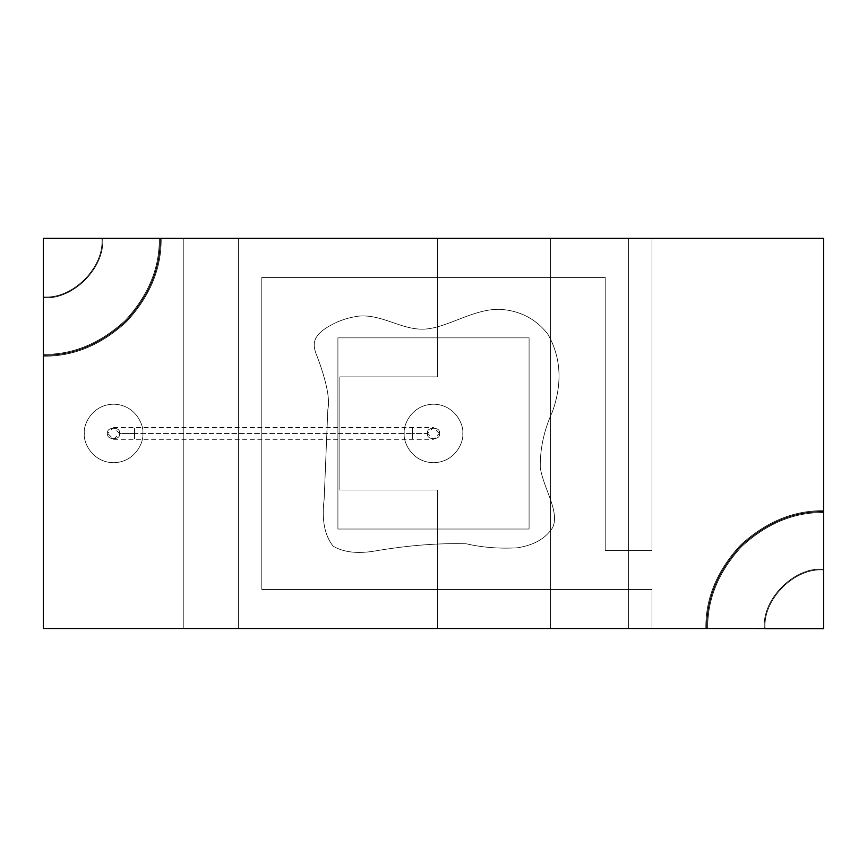 <?xml version="1.0" encoding="UTF-8"?>
<svg xmlns="http://www.w3.org/2000/svg" width="867" height="867" viewBox="0 0 867 867"><rect width="100%" height="100%" fill="white"/><g stroke="black" fill="none" stroke-linecap="round" stroke-linejoin="round"><path stroke-width="0.65" stroke-dasharray="4.33 3.25" d="M628.575 238.371L43.35 238.371L823.65 238.371L628.575 238.371L628.575 628.521L823.65 628.521L43.35 628.521L628.575 628.521L550.545 628.521L550.545 238.371L628.575 238.371L628.575 628.521L628.575 238.371L823.65 238.371L823.65 510.696C793.576 510.295 765.81 521.804 740.331 545.213C716.922 570.681 705.424 598.458 705.825 628.521L706.605 628.521C706.204 598.653 717.627 571.06 740.884 545.766C766.19 522.508 793.782 511.075 823.65 511.476L823.65 569.998C794.692 567.386 762.516 599.574 765.127 628.521L764.347 628.521C761.692 599.184 794.313 566.574 823.65 569.218C794.313 566.574 761.692 599.184 764.347 628.521C761.692 599.184 794.313 566.574 823.65 569.218C794.313 566.574 761.692 599.184 764.347 628.521L628.575 628.521L628.575 238.371M437.401 238.371L437.401 376.874L339.864 376.874L339.864 490.018L437.401 490.018L437.401 628.521L238.425 628.521L238.425 238.371L437.401 238.371L437.401 376.874L437.401 238.371L550.545 238.371L550.545 628.521L550.545 238.371L550.545 628.521L437.401 628.521L437.401 490.018L339.864 490.018L339.864 376.874L437.401 376.874L339.864 376.874L339.864 490.018L437.401 490.018L437.401 628.521L437.401 490.018L339.864 490.018L339.864 376.874L437.401 376.874L437.401 238.371M605.166 550.491L651.984 550.491L651.984 238.371L183.804 238.371L183.804 628.521L651.984 628.521L651.984 589.506L261.834 589.506L261.834 277.386L605.166 277.386L605.166 550.491L605.166 277.386L261.834 277.386L261.834 589.506L651.984 589.506L651.984 628.521L651.984 589.506L261.834 589.506L261.834 277.386L605.166 277.386L605.166 550.491L651.984 550.491L651.984 238.371L651.984 550.491L605.166 550.491L605.166 277.386L261.834 277.386L261.834 589.506L651.984 589.506L651.984 628.521L705.825 628.521C705.424 598.458 716.922 570.681 740.331 545.213C765.81 521.804 793.576 510.295 823.65 510.696C793.576 510.295 765.81 521.804 740.331 545.213C716.922 570.681 705.424 598.458 705.825 628.521C705.424 598.458 716.922 570.681 740.331 545.213C765.81 521.804 793.576 510.295 823.65 510.696L823.65 238.371L651.984 238.371L651.984 550.491L605.166 550.491M43.35 628.521L43.35 296.893C72.308 299.516 104.484 267.329 101.873 238.371L102.653 238.371C105.308 267.719 72.687 300.329 43.35 297.674C72.687 300.329 105.308 267.719 102.653 238.371C105.308 267.719 72.687 300.329 43.35 297.674C72.687 300.329 105.308 267.719 102.653 238.371L238.425 238.371L238.425 628.521L238.425 238.371L238.425 628.521L43.35 628.521L183.804 628.521L183.804 238.371L183.804 628.521L183.804 238.371L160.395 238.371C160.796 268.25 149.373 295.831 126.116 321.137C100.81 344.394 73.218 355.817 43.35 355.416L43.35 356.196C73.424 356.608 101.19 345.099 126.669 321.69C150.078 296.221 161.576 268.445 161.175 238.371C161.576 268.445 150.078 296.221 126.669 321.69C101.19 345.099 73.424 356.608 43.35 356.196C73.424 356.608 101.19 345.099 126.669 321.69C150.078 296.221 161.576 268.445 161.175 238.371C161.576 268.445 150.078 296.221 126.669 321.69C101.19 345.099 73.424 356.608 43.35 356.196L43.35 628.521L823.65 628.521L823.65 511.476C793.782 511.075 766.19 522.508 740.884 545.766C717.627 571.06 706.204 598.653 706.605 628.521C706.204 598.653 717.627 571.06 740.884 545.766C766.19 522.508 793.782 511.075 823.65 511.476C793.782 511.075 766.19 522.508 740.884 545.766C717.627 571.06 706.204 598.653 706.605 628.521L765.127 628.521C762.516 599.574 794.692 567.386 823.65 569.998C794.692 567.386 762.516 599.574 765.127 628.521C762.516 599.574 794.692 567.386 823.65 569.998L823.65 238.371L43.35 238.371L43.35 355.416C73.218 355.817 100.81 344.394 126.116 321.137C149.373 295.831 160.796 268.25 160.395 238.371C160.796 268.25 149.373 295.831 126.116 321.137C100.81 344.394 73.218 355.817 43.35 355.416C73.218 355.817 100.81 344.394 126.116 321.137C149.373 295.831 160.796 268.25 160.395 238.371L101.873 238.371C104.484 267.329 72.308 299.516 43.35 296.893C72.308 299.516 104.484 267.329 101.873 238.371C104.484 267.329 72.308 299.516 43.35 296.893L43.35 628.521L43.35 238.371L823.65 238.371L823.65 628.521L43.35 628.521M43.35 355.112C73.131 355.513 100.626 344.123 125.856 320.942C149.037 295.723 160.428 268.217 160.027 238.436C160.428 268.217 149.037 295.723 125.856 320.942C100.626 344.123 73.131 355.513 43.35 355.112L43.35 628.456L43.35 355.112C73.131 355.513 100.626 344.123 125.856 320.942C149.037 295.723 160.428 268.217 160.027 238.436L183.815 238.436L183.815 628.456L43.35 628.456L183.815 628.456L183.815 238.436L160.027 238.436L183.815 238.436L183.815 628.456L43.35 628.456L43.35 355.112L43.35 628.456L183.815 628.456L183.815 238.436L160.027 238.436C160.428 268.217 149.037 295.723 125.856 320.942C100.626 344.123 73.131 355.513 43.35 355.112M84.316 433.446C83.145 424.895 91.924 404.586 113.577 404.185C135.241 404.586 144.02 424.895 142.838 433.446C144.02 442.007 135.241 462.317 113.577 462.707C91.924 462.317 83.145 442.007 84.316 433.446C83.145 424.895 91.924 404.586 113.577 404.185C135.241 404.586 144.02 424.895 142.838 433.446C144.02 442.007 135.241 462.317 113.577 462.707C91.924 462.317 83.145 442.007 84.316 433.446C83.145 442.007 91.924 462.317 113.577 462.707C135.241 462.317 144.02 442.007 142.838 433.446C144.02 424.895 135.241 404.586 113.577 404.185C91.924 404.586 83.145 424.895 84.316 433.446C83.145 442.007 91.924 462.317 113.577 462.707C135.241 462.317 144.02 442.007 142.838 433.446C144.02 424.895 135.241 404.586 113.577 404.185C91.924 404.586 83.145 424.895 84.316 433.446M107.725 433.446C105.644 426.499 121.51 426.499 119.429 433.446C121.51 440.403 105.644 440.403 107.725 433.446L113.577 439.298L119.429 433.446L113.577 427.594L107.725 433.446C105.644 440.403 121.51 440.403 119.429 433.446L134.558 433.446C134.558 440.403 134.558 440.403 134.558 433.446C134.558 440.403 134.558 440.403 134.558 433.446C134.558 426.499 134.558 426.499 134.558 433.446C134.558 426.499 134.558 426.499 134.558 433.446L412.519 433.446C412.519 426.499 412.519 426.499 412.519 433.446C412.519 426.499 412.519 426.499 412.519 433.446C412.519 440.403 412.519 440.403 412.519 433.446C412.519 440.403 412.519 440.403 412.519 433.446L427.648 433.446C425.567 440.403 441.433 440.403 439.352 433.446C441.433 426.499 425.567 426.499 427.648 433.446C425.567 426.499 441.433 426.499 439.352 433.446C441.433 440.403 425.567 440.403 427.648 433.446L412.519 433.446C412.519 440.403 412.519 440.403 412.519 433.446C412.519 440.403 412.519 440.403 412.519 433.446L134.558 433.446C134.558 426.499 134.558 426.499 134.558 433.446C134.558 426.499 134.558 426.499 134.558 433.446L119.429 433.446C121.51 440.403 105.644 440.403 107.725 433.446C105.644 426.499 121.51 426.499 119.429 433.446C121.51 426.499 105.644 426.499 107.725 433.446M439.352 433.446L433.5 427.594L427.648 433.446L433.5 439.298L439.352 433.446C441.433 440.403 425.567 440.403 427.648 433.446C425.567 426.499 441.433 426.499 439.352 433.446M412.519 433.446C412.519 426.499 412.519 426.499 412.519 433.446C412.519 426.499 412.519 426.499 412.519 433.446M134.558 433.446C134.558 440.403 134.558 440.403 134.558 433.446C134.558 440.403 134.558 440.403 134.558 433.446M706.973 628.456L651.973 628.456L706.973 628.456C706.583 598.685 717.974 571.19 741.155 545.982C766.385 522.801 793.879 511.422 823.65 511.823L823.65 238.436L651.973 238.436L651.973 550.545L605.209 550.545L605.209 277.353L261.791 277.353L261.791 589.462L651.973 589.462L651.973 628.456L651.973 589.462L261.791 589.462L261.791 277.353L605.209 277.353L605.209 550.545L651.973 550.545L651.973 238.436L823.65 238.436L823.65 511.823C793.879 511.422 766.385 522.801 741.155 545.982C717.974 571.19 706.583 598.685 706.973 628.456L651.973 628.456L651.973 589.462L261.791 589.462L261.791 277.353L605.209 277.353L605.209 550.545L651.973 550.545L651.973 238.436L823.65 238.436L823.65 511.823C793.879 511.422 766.385 522.801 741.155 545.982C717.974 571.19 706.583 598.685 706.973 628.456C706.583 598.685 717.974 571.19 741.155 545.982C766.385 522.801 793.879 511.422 823.65 511.823L823.65 238.436L651.973 238.436L651.973 550.545L605.209 550.545L605.209 277.353L261.791 277.353L261.791 589.462L651.973 589.462L651.973 628.456L706.973 628.456M317.506 357.388C313.28 347.049 309.432 336.667 331.096 325.092C339.008 320.627 348.068 317.658 358.266 316.162C382.022 313.789 401.865 330.37 424.635 329.113C447.513 327.856 473.328 308.609 500.161 309.324C519.94 310.603 535.806 318.818 547.738 333.968C560.96 357.031 562.564 382.835 552.561 411.37C544.043 430.075 539.946 448.803 540.282 467.551C543.36 488.37 560.18 511.79 552.561 527.743C545.571 538.548 533.834 545.235 517.361 547.803C499.273 548.822 482.269 547.478 466.338 543.793C438.128 542.97 407.176 545.451 373.46 551.249C356.781 553.85 343.343 552.16 333.156 546.177C324.561 535.47 321.559 519.767 324.171 499.078L327.824 409.495C330.121 399.481 326.686 382.109 317.506 357.388C313.28 347.049 309.432 336.667 331.096 325.092C339.008 320.627 348.068 317.658 358.266 316.162C382.022 313.789 401.865 330.37 424.635 329.113C447.513 327.856 473.328 308.609 500.161 309.324C519.94 310.603 535.806 318.818 547.738 333.968C560.96 357.031 562.564 382.835 552.561 411.37C544.043 430.075 539.946 448.803 540.282 467.551C543.36 488.37 560.18 511.79 552.561 527.743C545.571 538.548 533.834 545.235 517.361 547.803C499.273 548.822 482.269 547.478 466.338 543.793C438.128 542.97 407.176 545.451 373.46 551.249C356.781 553.85 343.343 552.16 333.156 546.177C324.561 535.47 321.559 519.767 324.171 499.078L327.824 409.495C330.121 399.481 326.686 382.109 317.506 357.388C326.686 382.109 330.121 399.481 327.824 409.495L324.171 499.078C321.559 519.767 324.561 535.47 333.156 546.177C343.343 552.16 356.781 553.85 373.46 551.249C407.176 545.451 438.128 542.97 466.338 543.793C482.269 547.478 499.273 548.822 517.361 547.803C533.834 545.235 545.571 538.548 552.561 527.743C560.18 511.79 543.36 488.37 540.282 467.551C539.946 448.803 544.043 430.075 552.561 411.37C562.564 382.835 560.96 357.031 547.738 333.968C535.806 318.818 519.94 310.603 500.161 309.324C473.328 308.609 447.513 327.856 424.635 329.113C401.865 330.37 382.022 313.789 358.266 316.162C348.068 317.658 339.008 320.627 331.096 325.092C309.432 336.667 313.28 347.049 317.506 357.388C326.686 382.109 330.121 399.481 327.824 409.495L324.171 499.078C321.559 519.767 324.561 535.47 333.156 546.177C343.343 552.16 356.781 553.85 373.46 551.249C407.176 545.451 438.128 542.97 466.338 543.793C482.269 547.478 499.273 548.822 517.361 547.803C533.834 545.235 545.571 538.548 552.561 527.743C560.18 511.79 543.36 488.37 540.282 467.551C539.946 448.803 544.043 430.075 552.561 411.37C562.564 382.835 560.96 357.031 547.738 333.968C535.806 318.818 519.94 310.603 500.161 309.324C473.328 308.609 447.513 327.856 424.635 329.113C401.865 330.37 382.022 313.789 358.266 316.162C348.068 317.658 339.008 320.627 331.096 325.092C309.432 336.667 313.28 347.049 317.506 357.388M337.913 529.033L337.913 337.859L529.087 337.859L529.087 529.033L337.913 529.033L337.913 337.859L337.913 529.033L529.087 529.033L337.913 529.033L529.087 529.033L529.087 337.859L529.087 529.033L529.087 337.859L337.913 337.859L529.087 337.859L337.913 337.859L337.913 529.033M404.239 433.446C403.057 424.895 411.847 404.586 433.5 404.185C455.153 404.586 463.943 424.895 462.761 433.446C463.943 442.007 455.153 462.317 433.5 462.707C411.847 462.317 403.057 442.007 404.239 433.446C403.057 424.895 411.847 404.586 433.5 404.185C455.153 404.586 463.943 424.895 462.761 433.446C463.943 442.007 455.153 462.317 433.5 462.707C411.847 462.317 403.057 442.007 404.239 433.446C403.057 442.007 411.847 462.317 433.5 462.707C455.153 462.317 463.943 442.007 462.761 433.446C463.943 424.895 455.153 404.586 433.5 404.185C411.847 404.586 403.057 424.895 404.239 433.446C403.057 442.007 411.847 462.317 433.5 462.707C455.153 462.317 463.943 442.007 462.761 433.446C463.943 424.895 455.153 404.586 433.5 404.185C411.847 404.586 403.057 424.895 404.239 433.446M43.35 296.958C72.308 299.581 104.484 267.394 101.873 238.436C104.484 267.394 72.308 299.581 43.35 296.958L43.35 238.436L101.873 238.436L43.35 238.436L43.35 296.958C72.308 299.581 104.484 267.394 101.873 238.436L43.35 238.436L43.35 296.958L43.35 238.436L101.873 238.436C104.484 267.394 72.308 299.581 43.35 296.958M550.545 238.436L437.401 238.436L550.545 238.436L550.545 628.456L550.545 238.436L437.401 238.436L437.401 376.874L339.864 376.874L339.864 490.018L437.401 490.018L437.401 628.456L550.545 628.456L437.401 628.456L437.401 490.018L339.864 490.018L339.864 376.874L437.401 376.874L437.401 238.436L437.401 376.874L339.864 376.874L339.864 490.018L437.401 490.018L437.401 628.456L550.545 628.456L550.545 238.436L550.545 628.456L437.401 628.456L437.401 490.018L339.864 490.018L339.864 376.874L437.401 376.874L437.401 238.436L550.545 238.436M238.425 238.436L102.653 238.436L238.425 238.436L238.425 628.456L238.425 238.436L102.653 238.436C105.308 267.784 72.687 300.394 43.35 297.739L43.35 628.456L238.425 628.456L43.35 628.456L43.35 297.739C72.687 300.394 105.308 267.784 102.653 238.436C105.308 267.784 72.687 300.394 43.35 297.739L43.35 628.456L238.425 628.456L238.425 238.436L238.425 628.456L43.35 628.456L43.35 297.739C72.687 300.394 105.308 267.784 102.653 238.436L238.425 238.436M764.347 628.456C761.692 599.119 794.313 566.509 823.65 569.153C794.313 566.509 761.692 599.119 764.347 628.456L628.575 628.456L628.575 238.436L823.65 238.436L823.65 569.153L823.65 238.436L628.575 238.436L628.575 628.456L764.347 628.456C761.692 599.119 794.313 566.509 823.65 569.153L823.65 238.436L628.575 238.436L628.575 628.456L764.347 628.456L628.575 628.456L628.575 238.436L823.65 238.436L823.65 569.153C794.313 566.509 761.692 599.119 764.347 628.456M823.65 569.933C794.66 567.408 762.516 599.639 765.127 628.629C762.516 599.639 794.66 567.408 823.65 569.933L823.65 628.629L823.65 569.933C794.66 567.408 762.516 599.639 765.127 628.629L823.65 628.629L823.65 569.933L823.65 628.629L765.127 628.629C762.516 599.639 794.66 567.408 823.65 569.933M752.675 628.521L823.65 628.629L823.65 512.603L823.65 628.629L707.754 628.456C707.364 598.891 718.689 571.581 741.708 546.535C766.764 523.516 794.074 512.202 823.65 512.603C794.074 512.202 766.764 523.516 741.708 546.535C718.689 571.581 707.364 598.891 707.754 628.456C707.364 598.891 718.689 571.581 741.708 546.535C766.764 523.516 794.074 512.202 823.65 512.603L823.65 628.629L823.65 512.603C794.074 512.202 766.764 523.516 741.708 546.535C718.689 571.581 707.364 598.891 707.754 628.456L752.675 628.521M43.35 238.436L159.246 238.436L43.35 238.436L43.35 354.332L43.35 238.436L159.246 238.436C159.647 268.022 148.333 295.333 125.303 320.389C100.247 343.419 72.926 354.733 43.35 354.332C72.926 354.733 100.247 343.419 125.303 320.389C148.333 295.333 159.647 268.022 159.246 238.436C159.647 268.022 148.333 295.333 125.303 320.389C100.247 343.419 72.926 354.733 43.35 354.332L43.35 238.436L43.35 354.332C72.926 354.733 100.247 343.419 125.303 320.389C148.333 295.333 159.647 268.022 159.246 238.436L43.35 238.436M113.577 427.594L433.5 427.594M113.577 439.298L433.5 439.298"/><path stroke-width="1.3" d="M43.35 628.521L43.35 238.371L823.65 238.371L823.65 628.521L43.35 628.521L823.65 628.521L823.65 238.371L43.35 238.371L43.35 628.521M765.127 628.629L823.65 628.629L765.127 628.629M823.65 628.629L752.675 628.521L823.65 628.629"/></g></svg>
